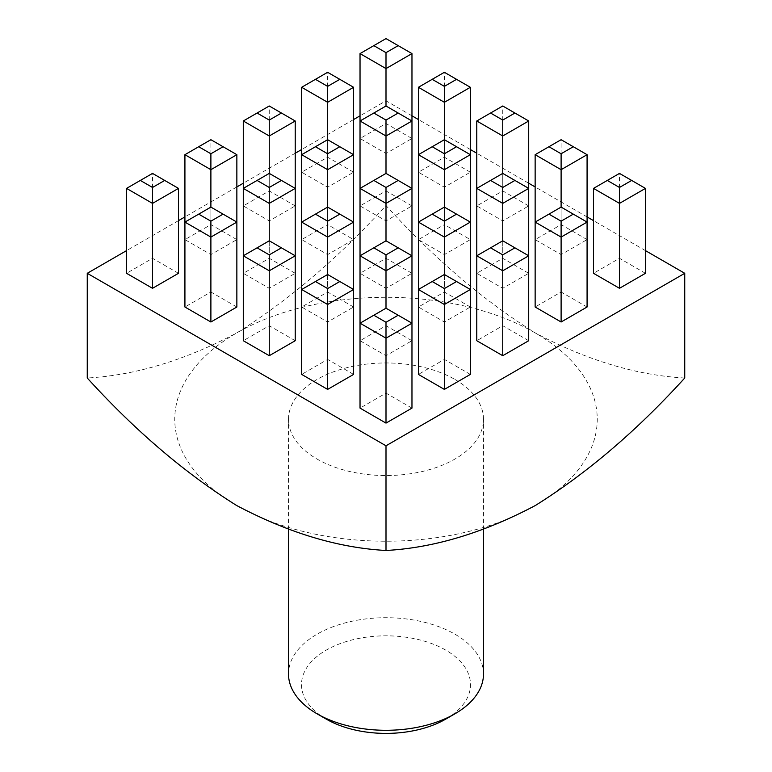 <?xml version="1.0" encoding="UTF-8"?>
<svg xmlns="http://www.w3.org/2000/svg" width="772" height="772" viewBox="0 0 772 772"><rect width="100%" height="100%" fill="white"/><g stroke="black" fill="none" stroke-linecap="round" stroke-linejoin="round"><path stroke-width="0.58" stroke-dasharray="3.86 2.9" d="M483.494 674.004A97.494 56.288 0 0 0 454.94 634.198A97.494 56.288 0 0 0 348.693 621.991A97.494 56.288 0 0 0 288.506 674.004M454.94 379.448A97.494 56.288 180 0 1 483.494 419.254A97.494 56.288 180 0 1 423.307 471.258A97.494 56.288 180 0 1 317.06 459.06A97.494 56.288 180 0 1 288.506 419.254A97.494 56.288 180 0 1 348.693 367.25A97.494 56.288 180 0 1 454.94 379.448M326.247 719.108A84.495 48.781 180 0 1 326.247 650.12A84.495 48.781 180 0 1 445.753 650.12A84.495 48.781 180 0 1 445.753 719.108M470.341 172.204L444.373 157.218L418.405 172.204L444.373 187.2L470.341 172.204L470.341 154.69L444.373 139.703L444.373 224.613L418.405 239.609L444.373 254.596L470.341 239.609L444.373 224.613M587.077 239.609L561.109 224.613L535.141 239.609L561.109 254.596L587.077 239.609L587.077 222.095L561.109 207.099L561.109 292.019L535.141 307.005M353.595 172.204L327.627 157.218L301.659 172.204L327.627 187.2L353.595 172.204L353.595 154.69L327.627 139.703L327.627 224.613L301.659 239.609L327.627 254.596L353.595 239.609L327.627 224.613M587.077 307.005L561.109 292.019M470.341 307.005L444.373 292.019L418.405 307.005L444.373 322.001L470.341 307.005L470.341 289.49L444.373 274.504L444.373 359.414L418.405 374.41M236.859 239.609L210.891 224.613L184.923 239.609L210.891 254.596L236.859 239.609L236.859 222.095L210.891 207.099L210.891 292.019L184.923 307.005M353.595 307.005L327.627 292.019L301.659 307.005L327.627 322.001L353.595 307.005L353.595 289.49L327.627 274.504L327.627 359.414L301.659 374.41M470.341 374.41L444.373 359.414M236.859 307.005L210.891 292.019M353.595 374.41L327.627 359.414M645.45 250.62L593.514 220.638M587.077 216.922L535.141 186.94M528.714 183.225L476.778 153.232M470.341 149.517L418.405 119.535M411.968 115.819L386 100.823L360.032 115.819M353.595 119.535L301.659 149.517M295.222 153.232L243.286 183.225M236.859 186.94L184.923 216.922M178.486 220.638L126.55 250.62M411.968 408.108L386 393.112L360.032 408.108M295.222 340.713L269.254 325.716L243.286 340.713M178.486 273.307L152.518 258.311L126.55 273.307M411.968 340.713L386 325.716L360.032 340.713L386 355.699L411.968 340.713L411.968 323.198L386 308.202L386 393.112M295.222 273.307L269.254 258.311L243.286 273.307L269.254 288.303L295.222 273.307L295.222 255.793L269.254 240.796L269.254 325.716M528.714 340.713L502.746 325.716L476.778 340.713M411.968 273.307L386 258.311L360.032 273.307L386 288.303L411.968 273.307L411.968 255.793L386 240.796L386 325.716M295.222 205.912L269.254 190.916L243.286 205.912L269.254 220.898L295.222 205.912L295.222 188.397L269.254 173.401L269.254 258.311M528.714 273.307L502.746 258.311L476.778 273.307L502.746 288.303L528.714 273.307L528.714 255.793L502.746 240.796L502.746 325.716M411.968 205.912L386 190.916L360.032 205.912L386 220.898L411.968 205.912L411.968 188.397L386 173.401L386 258.311M645.45 273.307L619.482 258.311L593.514 273.307M528.714 205.912L502.746 190.916L476.778 205.912L502.746 220.898L528.714 205.912L528.714 188.397L502.746 173.401L502.746 258.311M411.968 138.506L386 123.51L360.032 138.506L386 153.503L411.968 138.506L411.968 120.992L386 105.996L386 190.916M684.745 378.01C636.89 375.375 587.096 360.379 535.372 333.012C483.407 300.462 433.623 257.964 386 205.526C338.377 257.964 288.593 300.462 236.628 333.012C184.904 360.379 135.11 375.375 87.255 378.01M386 100.823L386 205.526M360.032 340.713L360.032 323.198L386 308.202L386 355.699M301.659 307.005L301.659 289.49L327.627 274.504L327.627 322.001M243.286 273.307L243.286 255.793L269.254 240.796L269.254 288.303M184.923 239.609L184.923 222.095L210.891 207.099L210.891 254.596M126.55 188.397L152.518 173.401L152.518 258.311M152.518 173.401L178.486 188.397M418.405 307.005L418.405 289.49L444.373 274.504L444.373 322.001M360.032 273.307L360.032 255.793L386 240.796L386 288.303M301.659 239.609L301.659 222.095L327.627 207.099L327.627 292.019M327.627 254.596L327.627 207.099L353.595 222.095L353.595 239.609M243.286 205.912L243.286 188.397L269.254 173.401L269.254 220.898M184.923 154.69L210.891 139.703L210.891 224.613M210.891 139.703L236.859 154.69M476.778 273.307L476.778 255.793L502.746 240.796L502.746 288.303M418.405 239.609L418.405 222.095L444.373 207.099L444.373 292.019M444.373 254.596L444.373 207.099L470.341 222.095L470.341 239.609M360.032 205.912L360.032 188.397L386 173.401L386 220.898M301.659 172.204L301.659 154.69L327.627 139.703L327.627 187.2M243.286 120.992L269.254 105.996L269.254 190.916M269.254 105.996L295.222 120.992M535.141 239.609L535.141 222.095L561.109 207.099L561.109 254.596M476.778 205.912L476.778 188.397L502.746 173.401L502.746 220.898M418.405 172.204L418.405 154.69L444.373 139.703L444.373 187.2M360.032 138.506L360.032 120.992L386 105.996L386 153.503M301.659 87.294L327.627 72.298L327.627 157.218M327.627 72.298L353.595 87.294M593.514 188.397L619.482 173.401L619.482 258.311M619.482 173.401L645.45 188.397M535.141 154.69L561.109 139.703L561.109 224.613M561.109 139.703L587.077 154.69M476.778 120.992L502.746 105.996L502.746 190.916M502.746 105.996L528.714 120.992M418.405 87.294L444.373 72.298L444.373 157.218M444.373 72.298L470.341 87.294M360.032 53.596L386 38.6L386 123.51M386 38.6L411.968 53.596M535.372 505.496A211.248 121.966 0 0 0 535.372 333.012A211.248 121.966 0 0 0 236.628 333.012A211.248 121.966 0 0 0 236.628 505.496A211.248 121.966 0 0 0 535.372 505.496M483.494 529.602L483.494 419.254M288.506 529.602L288.506 419.254"/><path stroke-width="1.16" d="M454.94 713.801L445.753 719.108A84.495 48.781 180 0 1 326.247 719.108L317.06 713.801A97.494 56.288 0 0 0 454.94 713.801A97.494 56.288 0 0 0 483.494 674.004L483.494 529.602M561.109 322.001L587.077 307.005L587.077 222.095L561.109 237.081L561.109 322.001L535.141 307.005L535.141 222.095L548.931 214.133L561.109 221.168L573.297 214.133L561.109 207.099L548.931 214.133M444.373 389.397L470.341 374.41L470.341 289.49L444.373 304.486L444.373 389.397L418.405 374.41L418.405 289.49L432.195 281.529L444.373 288.564L456.551 281.529L444.373 274.504L432.195 281.529M210.891 322.001L236.859 307.005L236.859 222.095L210.891 237.081L210.891 322.001L184.923 307.005L184.923 222.095L198.703 214.133L210.891 221.168L223.069 214.133L210.891 207.099L198.703 214.133M327.627 389.397L353.595 374.41L353.595 289.49L327.627 304.486L327.627 389.397L301.659 374.41L301.659 289.49L315.449 281.529L327.627 288.564L339.805 281.529L327.627 274.504L315.449 281.529M126.55 250.62L87.255 273.307L386 445.791L684.745 273.307L645.45 250.62M593.514 220.638L587.077 216.922M535.141 186.94L528.714 183.225M476.778 153.232L470.341 149.517M418.405 119.535L411.968 115.819M360.032 115.819L353.595 119.535M301.659 149.517L295.222 153.232M243.286 183.225L236.859 186.94M184.923 216.922L178.486 220.638M386 423.104L411.968 408.108L411.968 323.198L386 338.184L386 423.104L360.032 408.108L360.032 323.198L373.822 315.237L386 322.262L398.178 315.237L386 308.202L373.822 315.237M269.254 355.699L295.222 340.713L295.222 255.793L269.254 270.789L269.254 355.699L243.286 340.713L243.286 255.793L257.076 247.831L269.254 254.866L281.442 247.831L269.254 240.796L257.076 247.831M152.518 288.303L178.486 273.307L178.486 188.397L152.518 203.383L152.518 288.303L126.55 273.307L126.55 188.397L140.34 180.436L152.518 187.461L164.697 180.436L152.518 173.401L140.34 180.436M502.746 355.699L528.714 340.713L528.714 255.793L502.746 270.789L502.746 355.699L476.778 340.713L476.778 255.793L490.558 247.831L502.746 254.866L514.924 247.831L502.746 240.796L490.558 247.831M619.482 288.303L645.45 273.307L645.45 188.397L619.482 203.383L619.482 288.303L593.514 273.307L593.514 188.397L607.303 180.436L619.482 187.461L631.66 180.436L619.482 173.401L607.303 180.436M684.745 273.307L684.745 378.01C637.132 430.448 587.338 472.947 535.372 505.496C483.658 532.854 433.864 547.85 386 550.484C338.136 547.85 288.342 532.854 236.628 505.496C184.662 472.947 134.868 430.448 87.255 378.01L87.255 273.307M386 445.791L386 550.484M386 322.262L386 338.184L360.032 323.198L360.032 255.793L373.822 247.831L386 254.866L398.178 247.831L386 240.796L373.822 247.831M398.178 315.237L411.968 323.198L411.968 255.793L386 270.789L386 308.202M327.627 288.564L327.627 304.486L301.659 289.49L301.659 222.095L315.449 214.133L327.627 221.168L339.805 214.133L327.627 207.099L315.449 214.133M269.254 254.866L269.254 270.789L243.286 255.793L243.286 188.397L257.076 180.436L269.254 187.461L281.442 180.436L269.254 173.401L257.076 180.436M210.891 221.168L210.891 237.081L184.923 222.095L184.923 154.69L198.703 146.728L210.891 153.763L223.069 146.728L210.891 139.703L198.703 146.728M152.518 187.461L152.518 203.383L126.55 188.397M444.373 288.564L444.373 304.486L418.405 289.49L418.405 222.095L432.195 214.133L444.373 221.168L456.551 214.133L444.373 207.099L432.195 214.133M386 254.866L386 270.789L360.032 255.793L360.032 188.397L373.822 180.436L386 187.461L398.178 180.436L386 173.401L373.822 180.436M339.805 79.333L327.627 72.298L315.449 79.333L327.627 86.367L339.805 79.333L353.595 87.294L353.595 289.49L339.805 281.529M339.805 214.133L353.595 222.095L327.627 237.081L327.627 274.504M327.627 221.168L327.627 237.081L301.659 222.095L301.659 154.69L315.449 146.728L327.627 153.763L339.805 146.728L327.627 139.703L315.449 146.728M281.442 113.03L269.254 105.996L257.076 113.03L269.254 120.065L281.442 113.03L295.222 120.992L295.222 255.793L281.442 247.831M281.442 180.436L295.222 188.397L269.254 203.383L269.254 240.796M269.254 187.461L269.254 203.383L243.286 188.397L243.286 120.992L257.076 113.03M223.069 146.728L236.859 154.69L236.859 222.095L223.069 214.133M236.859 154.69L210.891 169.686L210.891 207.099M210.891 153.763L210.891 169.686L184.923 154.69M502.746 254.866L502.746 270.789L476.778 255.793L476.778 188.397L490.558 180.436L502.746 187.461L514.924 180.436L502.746 173.401L490.558 180.436M456.551 79.333L444.373 72.298L432.195 79.333L444.373 86.367L456.551 79.333L470.341 87.294L470.341 289.49L456.551 281.529M456.551 214.133L470.341 222.095L444.373 237.081L444.373 274.504M444.373 221.168L444.373 237.081L418.405 222.095L418.405 154.69L432.195 146.728L444.373 153.763L456.551 146.728L444.373 139.703L432.195 146.728M398.178 45.635L386 38.6L373.822 45.635L386 52.66L398.178 45.635L411.968 53.596L411.968 255.793L398.178 247.831M398.178 180.436L411.968 188.397L386 203.383L386 240.796M386 187.461L386 203.383L360.032 188.397L360.032 120.992L373.822 113.03L386 120.065L398.178 113.03L386 105.996L373.822 113.03M339.805 146.728L353.595 154.69L327.627 169.686L327.627 207.099M327.627 153.763L327.627 169.686L301.659 154.69L301.659 87.294L315.449 79.333M295.222 120.992L269.254 135.988L269.254 173.401M269.254 120.065L269.254 135.988L243.286 120.992M561.109 221.168L561.109 237.081L535.141 222.095L535.141 154.69L548.931 146.728L561.109 153.763L573.297 146.728L561.109 139.703L548.931 146.728M514.924 113.03L502.746 105.996L490.558 113.03L502.746 120.065L514.924 113.03L528.714 120.992L528.714 255.793L514.924 247.831M514.924 180.436L528.714 188.397L502.746 203.383L502.746 240.796M502.746 187.461L502.746 203.383L476.778 188.397L476.778 120.992L490.558 113.03M456.551 146.728L470.341 154.69L444.373 169.686L444.373 207.099M444.373 153.763L444.373 169.686L418.405 154.69L418.405 87.294L432.195 79.333M398.178 113.03L411.968 120.992L386 135.988L386 173.401M386 120.065L386 135.988L360.032 120.992L360.032 53.596L373.822 45.635M353.595 87.294L327.627 102.29L327.627 139.703M327.627 86.367L327.627 102.29L301.659 87.294M619.482 187.461L619.482 203.383L593.514 188.397M573.297 146.728L587.077 154.69L587.077 222.095L573.297 214.133M587.077 154.69L561.109 169.686L561.109 207.099M561.109 153.763L561.109 169.686L535.141 154.69M528.714 120.992L502.746 135.988L502.746 173.401M502.746 120.065L502.746 135.988L476.778 120.992M470.341 87.294L444.373 102.29L444.373 139.703M444.373 86.367L444.373 102.29L418.405 87.294M411.968 53.596L386 68.583L386 105.996M386 52.66L386 68.583L360.032 53.596M164.697 180.436L178.486 188.397M631.66 180.436L645.45 188.397M326.247 719.108L317.06 713.801A97.494 56.288 0 0 1 288.506 674.004L288.506 529.602"/></g></svg>
